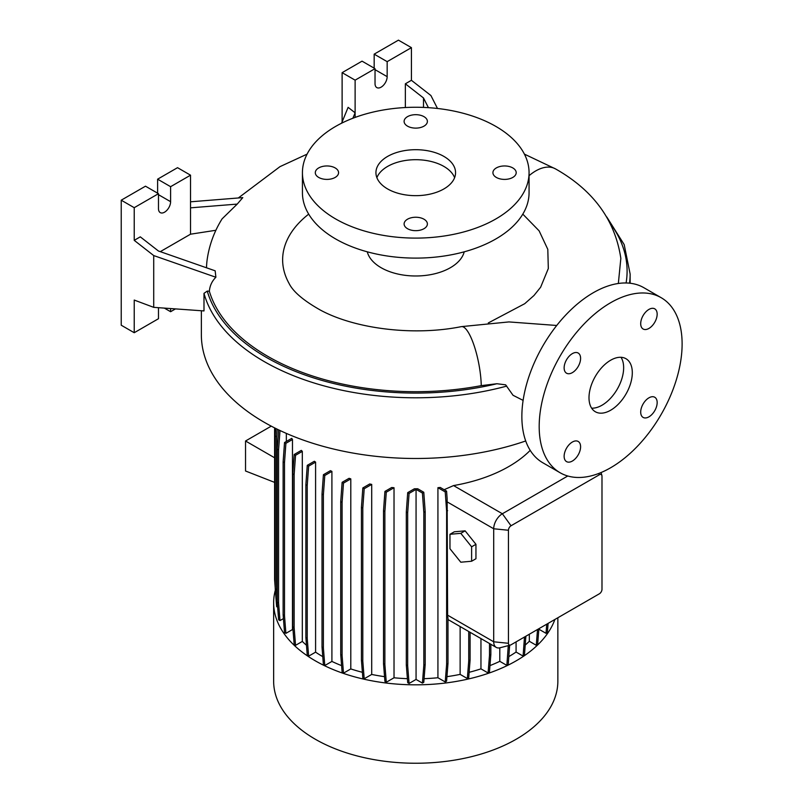 <?xml version="1.0" encoding="UTF-8"?>
<svg xmlns="http://www.w3.org/2000/svg" width="803" height="803" viewBox="0 0 803 803"><rect width="100%" height="100%" fill="white"/><g stroke="black" fill="none" stroke-linecap="round" stroke-linejoin="round"><path stroke-width="1.2" d="M523.114 400.386L513.037 395.287L505.639 384.828L496.906 383.734L481.258 385.631A209.412 120.902 180 0 1 209.352 291.238C209.854 285.697 212.032 281.04 215.887 277.256L153.714 255.565L153.714 307.348L203.992 310.932L203.992 293.346L207.264 291.077L209.352 291.238M610.651 410.233A30.624 17.686 120 0 0 630.656 383.252A30.624 17.686 120 0 0 625.959 358.71A30.624 17.686 120 0 0 610.651 360.226A30.624 17.686 120 0 0 590.647 387.207A30.624 17.686 120 0 0 595.334 411.748A30.624 17.686 120 0 0 610.651 410.233M591.63 408.165A30.624 17.686 120 0 0 601.989 405.234A30.624 17.686 120 0 0 621.01 357.285M335.162 167.927A11.633 6.715 0 0 0 322.475 166.472A11.633 6.715 0 0 0 315.298 172.675A11.633 6.715 0 0 0 318.701 177.433A11.633 6.715 0 0 0 331.388 178.888A11.633 6.715 0 0 0 338.575 172.675A11.633 6.715 0 0 0 335.162 167.927M423.974 116.656A11.633 6.715 0 0 0 411.297 115.19A11.633 6.715 0 0 0 404.11 121.404A11.633 6.715 0 0 0 407.522 126.151A11.633 6.715 0 0 0 420.2 127.607A11.633 6.715 0 0 0 427.387 121.404A11.633 6.715 0 0 0 423.974 116.656M512.796 167.927A11.633 6.715 0 0 0 500.108 166.472A11.633 6.715 0 0 0 492.922 172.675A11.633 6.715 0 0 0 496.334 177.433A11.633 6.715 0 0 0 509.022 178.888A11.633 6.715 0 0 0 516.199 172.675A11.633 6.715 0 0 0 512.796 167.927M423.974 219.209A11.633 6.715 0 0 0 411.297 217.754A11.633 6.715 0 0 0 404.11 223.957A11.633 6.715 0 0 0 407.522 228.704A11.633 6.715 0 0 0 420.2 230.16A11.633 6.715 0 0 0 427.387 223.957A11.633 6.715 0 0 0 423.974 219.209M648.934 416.837A11.633 6.715 120 0 0 656.533 406.579A11.633 6.715 120 0 0 654.756 397.254A11.633 6.715 120 0 0 648.934 397.826A11.633 6.715 120 0 0 641.326 408.085A11.633 6.715 120 0 0 643.113 417.409A11.633 6.715 120 0 0 648.934 416.837M648.934 328.427A11.633 6.715 120 0 0 656.533 318.169A11.633 6.715 120 0 0 654.756 308.844A11.633 6.715 120 0 0 648.934 309.416A11.633 6.715 120 0 0 641.326 319.674A11.633 6.715 120 0 0 643.113 328.999A11.633 6.715 120 0 0 648.934 328.427M572.368 372.632A11.633 6.715 120 0 0 579.967 362.374A11.633 6.715 120 0 0 578.19 353.049A11.633 6.715 120 0 0 572.368 353.621A11.633 6.715 120 0 0 564.76 363.879A11.633 6.715 120 0 0 566.547 373.204A11.633 6.715 120 0 0 572.368 372.632M572.368 461.042A11.633 6.715 120 0 0 579.967 450.784A11.633 6.715 120 0 0 578.19 441.459A11.633 6.715 120 0 0 572.368 442.031A11.633 6.715 120 0 0 564.76 452.29A11.633 6.715 120 0 0 566.547 461.615A11.633 6.715 120 0 0 572.368 461.042M201.362 310.751L201.362 334.721A214.381 123.772 0 0 0 264.157 422.237A214.381 123.772 0 0 0 525.704 440.967M275.339 590.165A142.101 82.047 0 0 0 273.642 602.782L273.642 681.205A142.101 82.047 0 0 0 315.268 739.212A142.101 82.047 0 0 0 470.126 756.998A142.101 82.047 0 0 0 557.854 681.205L557.854 617.758M273.642 602.782A142.101 82.047 0 0 0 315.268 660.799A142.101 82.047 0 0 0 456.415 681.396A142.101 82.047 0 0 0 554.883 619.474M367.272 251.821A49.003 28.286 0 0 0 381.104 267.7A49.003 28.286 0 0 0 431.141 274.556A49.003 28.286 0 0 0 464.224 251.821M522.803 214.12L539.124 230.852L547.797 249.331L548.319 268.523L540.63 287.233L533.985 295.494L524.73 303.695L488.304 322.936M302.43 172.675L302.43 192.68A113.313 65.424 0 0 0 335.624 238.943A113.313 65.424 0 0 0 459.115 253.126A113.313 65.424 0 0 0 529.067 192.68L529.067 172.675A113.313 65.424 0 0 0 495.873 126.422A113.313 65.424 0 0 0 372.381 112.239A113.313 65.424 0 0 0 302.43 172.675A113.313 65.424 0 0 0 335.624 218.938A113.313 65.424 0 0 0 459.115 233.121A113.313 65.424 0 0 0 529.067 172.675M443.898 156.424A39.809 22.986 0 0 0 400.516 151.446A39.809 22.986 0 0 0 375.934 172.675A39.809 22.986 0 0 0 387.598 188.936A39.809 22.986 0 0 0 430.98 193.914A39.809 22.986 0 0 0 455.562 172.675A39.809 22.986 0 0 0 443.898 156.424M454.608 177.684A39.809 22.986 0 0 0 443.898 166.432A39.809 22.986 0 0 0 404.632 160.61A39.809 22.986 0 0 0 376.888 177.684M437.484 108.475L430.91 95.527L411.417 80.3L411.417 47.648L387.166 61.65L387.166 76.656A8.572 4.948 -60 0 1 381.104 87.166A8.572 4.948 -60 0 1 376.808 87.587A8.572 4.948 -60 0 1 375.031 83.663L375.031 68.656L355.117 80.159L342.118 72.661L342.118 121.926M215.897 230.27L190.532 234.195L190.532 175.184L170.607 186.687L170.607 201.683A8.572 4.948 -60 0 1 164.545 212.193A8.572 4.948 -60 0 1 160.259 212.614A8.572 4.948 -60 0 1 158.482 208.69L158.482 193.684L134.221 207.686L134.221 240.338L153.714 255.565M661.18 297.702L643.855 287.705A101.068 58.348 120 0 0 593.327 292.704A101.068 58.348 120 0 0 527.3 381.766A101.068 58.348 120 0 0 542.798 462.749L560.123 472.756A101.068 58.348 120 0 0 610.651 467.747A101.068 58.348 120 0 0 676.678 378.685A101.068 58.348 120 0 0 661.18 297.702A101.068 58.348 120 0 0 610.651 302.711A101.068 58.348 120 0 0 544.625 391.774A101.068 58.348 120 0 0 560.123 472.756M315.589 652.156L308.633 656.171L307.228 638.455L307.228 485.464L308.633 466.131L315.589 462.116L315.589 652.156A131.702 76.044 0 0 0 322.615 656.553A131.702 76.044 0 0 0 322.776 656.643M331.91 471.381A131.702 76.044 180 0 1 330.424 470.668L323.418 474.714L324.783 475.496L331.91 471.381L331.91 661.431A131.702 76.044 0 0 0 341.596 665.627M350.801 478.889A131.702 76.044 180 0 1 349.074 478.317L342.128 482.322L343.493 483.105L350.801 478.889L350.801 668.929A131.702 76.044 0 0 0 362.394 672.302M371.709 484.4A131.702 76.044 180 0 1 369.711 483.978L362.836 487.943L364.201 488.736L371.709 484.4L371.709 674.45A131.702 76.044 0 0 0 384.547 676.658M394.022 487.732A131.702 76.044 180 0 1 391.713 487.501L384.928 491.416L386.283 492.199L394.022 487.732L394.022 677.782A131.702 76.044 0 0 0 407.402 678.676M417.721 488.766A131.702 76.044 180 0 1 414.398 488.776L407.713 492.63L409.078 493.413L416.064 489.378L416.064 679.428L422.418 683.102L423.783 682.309L425.188 664.593L425.188 511.601L423.783 492.269L417.721 488.766M424.074 678.676A131.702 76.044 0 0 0 437.926 677.742L445.223 681.948L446.578 681.165L447.984 663.449L447.984 617.878A12.246 7.076 -60 0 1 447.612 615.178L447.12 498.512L446.578 491.115L440.235 487.451A131.702 76.044 180 0 1 437.926 487.692L437.926 677.742M530.201 450.363A131.702 76.044 180 0 1 453.554 485.574L444.139 489.71M539.144 628.558L539.144 629.361L546.02 633.326L547.375 632.543L548.108 623.389M538.793 629.913A131.702 76.044 0 0 0 539.144 629.361M286.34 433.399L286.34 441.479M292.473 439.512A131.702 76.044 180 0 1 291.74 438.358L284.533 442.523L285.898 443.306L292.473 439.512L292.473 629.552A131.702 76.044 0 0 0 293.065 630.435M302.319 451.376A131.702 76.044 180 0 1 301.316 450.383L294.179 454.508L295.544 455.291L302.319 451.376L302.319 641.426A131.702 76.044 0 0 0 306.465 645.231M315.589 462.116A131.702 76.044 180 0 1 314.344 461.263L307.268 465.349L308.633 466.131M460.129 626.551L460.129 674.379L467.336 678.535L468.701 677.752L470.096 660.036L470.096 632.302M446.94 676.658A131.702 76.044 0 0 0 460.129 674.379M529.328 634.229L529.328 641.276L536.274 645.291L537.629 644.498L538.883 628.709M525.262 645.02A131.702 76.044 0 0 0 529.328 641.276M469.133 672.302A131.702 76.044 0 0 0 480.957 668.849L488.094 672.974L489.449 672.181L490.854 654.465L490.854 644.287M480.957 638.576L480.957 668.849M499.797 647.83L499.797 661.331L506.864 665.406L508.229 664.623L509.634 645.271M489.971 665.597A131.702 76.044 0 0 0 499.797 661.331M508.861 656.563A131.702 76.044 0 0 0 516.078 652.046L523.094 656.091L524.449 655.308L525.855 636.237M516.078 641.878L516.078 652.046M465.128 530.833L454.297 531.797L449.961 534.296L449.961 548.74L460.792 562.21L471.622 561.237L475.948 558.737L475.948 544.304L465.128 530.833L460.792 533.333L449.961 534.296M510.347 645.08A3.674 2.118 120 0 0 511.029 644.789L599.389 593.778A3.674 2.118 120 0 0 601.989 589.282L601.989 476.249A3.674 2.118 120 0 0 601.889 475.517A3.674 2.118 120 0 0 599.389 474.754L511.029 525.764A3.674 2.118 120 0 0 508.44 530.261L508.44 643.293A3.674 2.118 120 0 0 510.347 645.08L500.078 647.76A12.246 7.076 -60 0 1 496.244 647.399A12.246 7.076 -60 0 1 493.704 641.788L493.704 528.765A12.246 7.076 -60 0 1 502.367 513.759L567.771 475.998M271.253 426.152L245.537 440.998L245.537 471L274.606 482.382M274.606 457.78L245.537 440.998M158.482 307.69L158.482 318.711L134.221 332.723L134.221 300.061L153.714 307.348M215.887 277.256L215.164 270.812L158.432 251.008L140.284 236.845L134.221 240.338M158.482 193.684L145.484 186.186L121.233 200.188L121.233 325.215L134.221 332.723M190.532 175.184L177.533 167.676L157.609 179.179L157.609 193.182M170.607 308.553L170.607 311.715L175.476 308.904M170.607 311.715L164.364 308.111M134.221 207.686L121.233 200.188M170.607 186.687L157.609 179.179M190.532 234.195L160.279 251.66M190.532 207.836L237.226 204.092L222.08 218.868C214.14 231.625 209.151 245.327 207.114 259.951A209.252 120.811 0 0 0 206.512 267.79M237.226 204.092L242.787 197.618L190.532 201.804M423.502 107.411L423.502 97.976L405.354 83.803L405.354 107.532M411.417 47.648L398.429 40.15L374.168 54.152L374.168 68.155M375.031 68.656L362.043 61.158L342.118 72.661M387.166 61.65L374.168 54.152M355.117 80.159L355.117 117.409M405.354 83.803L411.417 80.3M352.878 118.252L355.117 112.811L348.111 107.341L341.586 123.21M423.502 97.976L428.421 107.672M308.693 214.13A133.117 76.857 0 0 0 289 283.288C292.995 291.609 303.464 300.533 320.387 310.078C354.916 328.768 413.354 336.306 461.384 326.63A39.809 10.168 79.2 0 1 474.081 345.501A39.809 10.168 79.2 0 1 481.258 385.631M416.064 679.428L409.078 683.463L407.673 665.747L407.673 512.756L409.078 493.413M407.713 492.63L406.308 511.973L406.308 664.954L407.713 682.67L409.078 683.463M394.022 677.782L386.283 682.249L384.878 664.533L384.878 511.541L386.283 492.199M384.928 491.416L383.523 510.758L383.523 663.75L384.928 681.466L386.283 682.249M371.709 674.45L364.201 678.776L362.795 661.06L362.795 508.068L364.201 488.736M362.836 487.943L361.44 507.285L361.44 660.277L362.836 677.993L364.201 678.776M350.801 668.929L343.493 673.155L342.088 655.439L342.088 502.447L343.493 483.105M342.128 482.322L340.723 501.664L340.723 654.646L342.128 672.372L343.493 673.155M331.91 661.431L324.783 665.536L323.378 647.82L323.378 494.839L324.783 475.496M323.418 474.714L322.013 494.046L322.013 647.037L323.418 664.754L324.783 665.536M307.268 465.349L305.873 484.681L305.873 637.672L307.268 655.389L308.633 656.171M302.319 641.426L295.544 645.341L294.139 627.615L294.139 474.633L295.544 455.291M294.179 454.508L292.774 473.84L292.774 626.832L294.179 644.548L295.544 645.341M292.473 629.552L285.898 633.356L284.493 615.63L284.493 462.648L285.898 443.306M284.533 442.523L283.128 461.866L283.128 614.847L284.533 632.563L285.898 633.356M283.429 618.601L279.986 620.589L278.581 602.872L278.581 449.881L280.016 430.518M278.621 429.856L277.226 449.098L277.226 602.079L278.631 619.796L279.986 620.589M277.226 597.643L276.593 589.703L275.238 588.92L276.644 606.636L277.627 607.209M276.031 598.948L275.8 596.077M618.34 283.489L620.839 258.375C615.148 220.193 593.407 190.381 555.626 168.961L524.419 154.136M471.622 561.237L471.622 546.803L475.948 544.304M471.622 546.803L460.792 533.333M488.094 672.974L489.499 655.248L489.499 643.504M489.499 655.248L490.854 654.465M523.094 656.091L524.489 637.02M524.489 638.375L525.855 637.582M506.864 665.406L508.269 645.622M508.269 647.69L509.634 646.907M536.274 645.291L537.528 629.492M467.336 678.535L468.741 660.819L468.741 631.519M468.741 660.819L470.096 660.036M546.02 633.326L546.743 624.172M445.223 681.948L446.629 664.232L446.629 511.24L445.223 491.908L437.926 487.692M446.629 664.232L447.984 663.449M446.629 511.24L447.612 510.678M445.223 491.908L446.578 491.115M361.44 660.277L362.795 661.06M361.44 507.285L362.795 508.068M292.774 626.832L294.139 627.615M292.774 473.84L294.139 474.633M276.593 589.703L276.593 436.712L277.145 429.143M275.238 588.258L274.606 579.595L274.606 427.879M275.238 588.92L275.238 435.929L276.593 436.712M275.238 435.929L275.78 428.471M305.873 637.672L307.228 638.455M305.873 484.681L307.228 485.464M383.523 663.75L384.878 664.533M383.523 510.758L384.878 511.541M406.308 664.954L407.673 665.747M406.308 511.973L407.673 512.756M422.418 683.102L423.823 665.376L423.823 512.394L422.418 493.052L416.064 489.378M422.418 493.052L423.783 492.269M423.823 665.376L425.188 664.593M423.823 512.394L425.188 511.601M322.013 647.037L323.378 647.82M322.013 494.046L323.378 494.839M277.226 602.079L278.581 602.872M277.226 449.098L278.581 449.881M340.723 654.646L342.088 655.439M340.723 501.664L342.088 502.447M283.128 614.847L284.493 615.63M283.128 461.866L284.493 462.648M203.992 293.346A214.381 123.772 0 0 0 264.157 361.541A214.381 123.772 0 0 0 506.743 386.092M207.264 291.077A211.34 122.016 0 0 0 266.305 357.355A211.34 122.016 0 0 0 496.906 383.734M629.542 283.178A214.381 123.772 0 0 0 630.134 274.024L630.134 283.238M508.44 643.293L493.704 641.788L447.612 615.178M508.44 530.261L493.704 528.765L446.96 501.775M511.029 525.764L502.367 513.759L453.554 485.574M170.607 201.683L158.482 194.687M387.166 76.656L375.031 69.66M598.526 473.549L599.389 474.754M529.067 175.696A39.809 22.986 -60 0 1 531.536 173.709A39.809 22.986 -60 0 1 555.626 168.961M626.089 282.977A211.34 122.016 0 0 0 610.581 223.786M556.73 325.476L508.931 321.923L461.384 326.63M496.244 647.399L447.984 619.535M601.889 475.517L601.076 472.535M606.797 217.001L624.182 244.584L630.134 274.024M307.077 154.146L280.006 166.633L238.32 197.97"/></g></svg>
